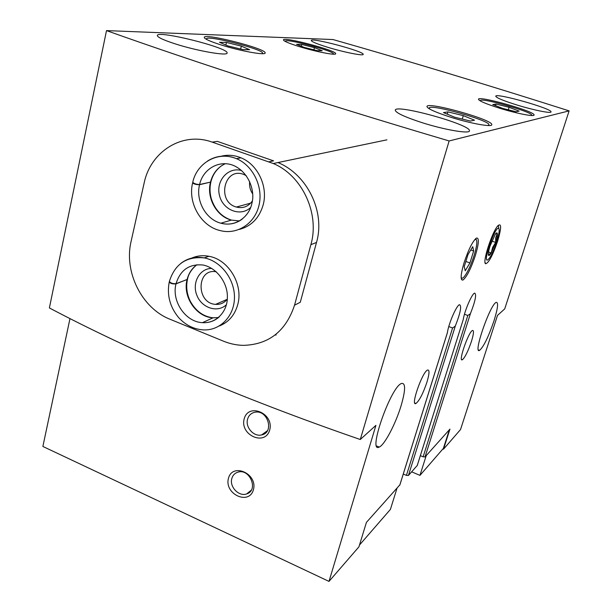 <?xml version="1.0" encoding="UTF-8"?>
<svg xmlns="http://www.w3.org/2000/svg" width="612" height="612" viewBox="0 0 612 612"><rect width="100%" height="100%" fill="white"/><g stroke="black" fill="none" stroke-linecap="round" stroke-linejoin="round"><path stroke-width="0.92" d="M449.132 140.951L569.122 110.879C488.575 85.229 409.872 61.452 332.997 39.543L106.503 30.6C196.72 62.784 316.503 101.722 449.132 140.951L360.277 439.508L375.913 425.363L328.996 581.4L358.938 546.83L366.42 522.388L399.866 484.872M569.122 110.879L504.716 308.884L497.502 315.41L460.538 429.525L443.509 449.177L442.912 448.925M106.503 30.6L49.388 307.943C130.846 350.974 239.254 397.754 360.277 439.508M310.873 244.685L316.511 242.444L300.285 302.267L294.54 305.189L310.873 244.685C319.938 213.695 302.198 175.468 273.273 163.526L212.211 142.129C182.483 131.19 150.468 151.478 144.103 183.21L131.075 241.503C123.746 271.927 141.907 308.303 170.014 319.25L223.411 341.152C229.928 343.814 236.599 345.222 243.415 345.367C268.859 344.564 285.896 331.168 294.54 305.189M268.913 161.813L273.587 160.864L217.314 141.372L212.211 142.129M316.511 242.444C325.53 211.668 307.109 174.489 277.97 162.555M461.119 277.007C461.509 278.575 462.427 278.605 463.873 277.114C467.331 272.944 470.743 265.738 474.109 255.487C476.878 246.231 477.528 240.853 476.052 239.346L474.637 239.736M472.739 246.705L473.65 250.997L469.924 262.938L465.235 270.779L464.225 266.679L468.004 254.531L472.739 246.705M69.975 318.6L42.878 446.462L328.996 581.4M403.27 474.048L406.414 475.386L408.426 475.478L417.231 465.495M464.47 314.254L467.813 315.494L470.399 313.711C475.379 300.943 476.763 294.081 474.568 293.11C471.844 293.913 464.477 311.087 463.238 319.586L417.223 465.61M420.36 455.649L423.137 456.82L425.042 456.919L449.958 429.104L443.509 449.177M448.78 326.548L452.574 327.986L455.29 326.104C460.507 312.763 461.892 305.625 459.428 304.692C456.414 305.602 448.573 323.74 447.41 332.568L447.318 332.997M464.049 262.793C468.555 249.344 472.709 241.09 476.511 238.03C479.28 237.678 478.898 243.5 475.371 255.495C470.919 268.767 466.788 276.953 462.963 280.044C460.224 280.503 460.591 274.757 464.049 262.793M497.64 241.143C501.427 228.238 501.588 223.02 498.13 225.507C492.354 230.946 481.904 263.191 485.683 263.749C488.766 262.877 492.752 255.342 497.64 241.143M471.408 341.511C473.703 333.968 474.078 330.281 472.518 330.449C468.57 331.635 457.891 362.465 462.351 359.749C464.998 357.492 468.019 351.41 471.408 341.511M426.977 382.056C429.433 373.695 429.639 369.686 427.597 370.023C422.387 371.637 410.139 406.858 415.938 403.492C419.411 400.661 423.091 393.516 426.977 382.056M493.953 320.94C497.839 308.402 498.589 302.206 496.217 302.366C490.204 304.095 472.686 354.738 479.563 350.378C483.625 346.813 488.422 336.998 493.953 320.94M401.112 405.657C405.603 390.096 405.733 382.699 401.487 383.472C390.739 386.792 367.299 453.936 379.211 447.074C384.497 445.154 395.704 423.733 401.112 405.657M299.107 46.55C289.04 43.391 283.823 41.188 283.455 39.956C282.798 36.307 337.036 50.612 335.682 53.718C336.263 55.684 315.54 51.676 299.107 46.55M499.675 108.232C486.196 103.971 479.127 100.995 478.469 99.305C477.819 95.235 535.531 111.514 534.077 115.01C534.429 116.953 516.436 113.45 499.675 108.232M450.348 117.106C435.384 112.248 427.589 108.737 426.962 106.572C426.334 101.056 493.502 119.807 491.78 124.695C492.216 127.403 470.177 123.433 450.348 117.106M220.664 44.806C210.038 41.387 204.569 38.931 204.247 37.431C203.582 32.627 266.733 48.753 265.149 52.946C265.937 55.661 239.958 50.987 220.664 44.806M517.232 105.08C503.615 100.812 496.454 97.874 495.758 96.252C495.077 92.458 552.422 108.668 551.007 111.897C551.343 113.687 533.794 110.183 517.232 105.08M421.132 122.362C404.524 116.884 395.903 112.853 395.268 110.259C394.671 103.451 471.385 124.687 469.435 130.815C469.978 134.212 444.014 129.775 421.132 122.362M327.412 47.178C317.054 43.949 311.676 41.738 311.271 40.537C310.605 37.102 364.515 51.462 363.191 54.361C363.735 56.189 343.699 52.211 327.412 47.178M174.971 43.789C163.511 40.055 157.621 37.317 157.315 35.58C156.649 29.736 228.888 47.805 227.083 52.953C228.085 56.327 197.11 50.995 174.971 43.789M244.173 418.922C248.327 402.375 274.314 413.421 269.708 429.961C265.279 446.469 239.675 435.209 244.173 418.922M228.444 478.362C232.468 462.335 257.897 473.696 253.437 489.699C249.16 505.68 224.084 494.129 228.444 478.362M449.353 429.777L443.379 448.389L419.954 475.379L411.677 471.844M359.489 545.024L390.41 509.406L397.012 488.223M426.22 455.611L419.954 475.379M470.758 249.979L473.65 250.997M465.847 261.477L469.924 262.938M231.826 478.5C232.767 475.272 234.756 473.168 237.808 472.189C249.795 468.073 258.922 490.334 246.705 493.899C239.009 496.975 229.209 486.792 231.826 478.5M247.592 419.144C248.74 415.326 251.188 413.016 254.952 412.228C267.827 409.413 274.62 432.653 261.607 434.933C253.804 437.052 245.083 427.199 247.592 419.144M227.687 45.854L242.895 49.61L249.597 49.702L241.335 46.137L226.455 42.45L219.517 42.266L227.687 45.854M454.662 117.213L470.368 121.054L474.529 120.204L463.299 115.637L447.946 111.874L443.471 112.608L454.662 117.213M502.766 108.431L516.069 111.736L519.106 111.116L509.085 107.284L496.041 104.04L492.759 104.575L502.766 108.431M304.279 47.43L317.223 50.666L322.218 50.742L314.453 47.644L301.747 44.462L296.56 44.324L304.279 47.43M240.638 49.052L241.335 46.137M225.851 45.043L226.455 42.45M313.887 49.832L314.453 47.644M301.295 46.229L301.747 44.462M508.304 109.808L509.085 107.284M495.544 105.647L496.041 104.04M462.274 119.072L463.299 115.637M447.273 114.169L447.946 111.874M219.28 325.997C228.62 322.287 234.778 315.134 237.754 304.539C243.492 284.435 228.513 259.488 208.906 256.283C202.633 255.105 196.727 255.785 191.174 258.333M239.391 229.401C251.41 226.157 259.343 217.971 263.183 204.836C268.224 186.576 257.767 164.452 240.983 157.812C234.128 155.004 227.297 154.538 220.481 156.412M249.642 181.565C249.168 186.056 250.178 190.179 252.687 193.928M246.177 175.598L243.798 174.474C224.16 166.441 216.296 201.876 236.362 207.047C242.964 208.669 248.296 206.642 252.358 200.965M241.633 170.572C228.177 166.525 215.638 180.861 219.486 195.45C222.837 210.145 240.554 217.138 250.629 207.506M216.25 271.782L216.128 271.766C196.36 268.033 195.955 303.376 215.623 304.371C220.389 304.677 224.267 302.948 227.274 299.176M211.729 268.408C199.55 268.385 191.701 282.943 196.919 295.428C201.799 308.05 217.558 313.153 226.341 304.753M210.819 182.047L199.558 184.702C196.245 184.702 193.943 184.105 192.65 182.911M225.231 163.733C217.704 167.313 212.785 173.441 210.49 182.124L210.872 181.818M210.49 182.124L199.604 184.503C196.314 184.396 194.05 183.638 192.803 182.246M187.44 279.332L175.996 283.869C172.706 284.152 170.465 283.547 169.279 282.055M197.01 264.721C192.015 268.247 188.71 273.189 187.088 279.554L187.494 279.118M187.088 279.554L176.042 283.67C172.768 283.853 170.564 283.104 169.425 281.421M488.384 254.844L491.207 252.947L495.644 242.428C496.936 238.267 497.502 235.337 497.334 233.646C497.128 232.483 496.477 232.629 495.391 234.075L490.036 246.039C488.728 250.285 488.177 253.215 488.384 254.844L488.498 255.242C488.942 256.007 489.845 255.242 491.207 252.947L492.637 247.409L495.644 242.428L495.689 237.777L497.334 233.646L495.422 234.029M487.948 259.748L489.263 258.348C493.777 252.641 500.692 231.489 498.887 228.812C496.301 222.883 481.652 264.376 487.948 259.748M491.811 241.097L495.644 242.428M488.537 252.006L491.207 252.947M463.238 319.586L417.162 465.724M467.813 315.494L423.137 456.82M470.399 313.711L425.042 456.919M452.574 327.986L406.414 475.386M455.29 326.104L408.426 475.478M447.41 332.568L399.781 485.132M207.154 39.726C199.152 32.566 271.965 51.293 261.553 53.688M430.144 109.303C420.161 100.437 500.692 123.134 487.496 125.498M480.833 101.225C475.279 95.518 538.698 113.526 530.941 115.477M285.666 41.639C281.199 36.842 339.178 52.219 332.928 54.17M192.596 182.904C187.609 203.329 201.356 226.478 220.213 230.579C236.989 235.077 254.768 223.808 259.006 205.349C263.443 186.966 253.062 165.508 236.446 158.653C226.195 154.629 216.572 155.41 207.575 160.987M221.108 223.135L221.498 223.38M242.176 228.1L244.502 227.71M226.486 155.356L223.954 156.198M210.444 182.322C206.397 197.982 216.587 216.426 231.382 220.098L239.598 220.932M199.558 184.702C195.473 200.644 205.854 219.44 220.871 223.204C228.666 225.201 235.796 223.824 242.26 219.088M210.857 182.07C209.618 187.593 209.763 193.147 211.301 198.724C214.904 209.709 221.598 216.832 231.382 220.098L220.871 223.204C235.834 227.32 249.321 216.541 251.907 203.337C255.357 190.875 248.816 172.37 233.853 165.615C219.524 159.449 203.023 168.782 199.604 184.503M169.226 282.048C166.801 295.091 169.906 306.903 178.551 317.49C185.505 325.117 193.744 329.248 203.268 329.876C219.8 330.908 234.189 316.488 234.45 297.945C234.916 279.424 220.978 261.056 204.24 257.897C195.534 256.344 187.777 258.134 180.984 263.267M203.123 322.363L204.048 322.746M222.018 324.153L224.451 323.45M197.118 256.336L194.7 257.644M187.042 279.745C182.491 296.782 196.406 317.245 213.068 317.812L218.545 317.529M175.996 283.869C171.406 301.203 185.558 322.05 202.457 322.662C208.814 323.021 214.391 321.116 219.18 316.962M187.479 279.355C185.895 286.76 186.821 294.028 190.248 301.165C195.702 311.049 203.306 316.603 213.068 317.812L202.457 322.662C217.115 323.664 227.542 310.644 227.35 297.478C227.978 283.899 217.597 268.087 203.222 265.042C189.422 263.673 180.364 269.884 176.042 283.67M447.311 332.989L399.858 484.995M276.18 334.129L275.905 335.169M376.64 445.987L379.211 447.074M478.446 349.957L479.563 350.378M414.775 403.017L415.938 403.492M461.57 359.451L462.351 359.749M485.048 262.387L485.683 263.749M461.471 279.508L462.963 280.044M476.052 239.346L475.7 238.596M246.705 493.899L251.249 490.197M261.607 434.933L267.39 430.749M273.273 163.526L386.929 139.834M250.706 203.115L236.362 207.047M227.121 299.367L215.623 304.371M240.983 157.812L236.446 158.653C217.711 150.697 196.873 162.968 192.749 182.254M221.888 165.546C216.319 169.44 212.662 174.871 210.918 181.833M208.906 256.283L204.24 257.897C186.522 256.16 174.902 264.002 169.371 281.428M195.939 265.493C191.219 269.731 188.419 274.275 187.54 279.133M488.376 254.47L488.498 255.242M498.887 228.812L498.306 225.323"/></g></svg>
